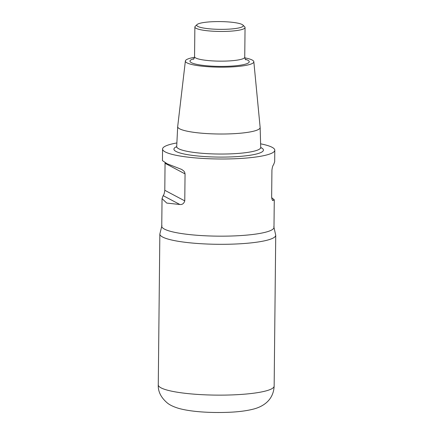 <?xml version="1.0" encoding="UTF-8"?>
<svg xmlns="http://www.w3.org/2000/svg" width="434" height="434" viewBox="0 0 434 434"><rect width="100%" height="100%" fill="white"/><g stroke="black" fill="none" stroke-linecap="round" stroke-linejoin="round"><path stroke-width="0.65" d="M194.497 57.315A34.232 5.707 0.6 0 0 185.378 60.993L177.69 126.576A41.235 6.879 0.6 0 0 177.685 126.652A41.235 6.879 0.6 0 0 231.517 133.802A41.235 6.879 0.6 0 0 260.145 127.515A41.235 6.879 0.6 0 0 260.14 127.439L253.83 61.709A34.232 5.707 0.6 0 0 244.787 57.841M185.378 60.993A34.232 5.707 0.6 0 0 230.069 66.999A34.232 5.707 0.6 0 0 253.83 61.709M197.058 24.57L195.24 26.3A25.096 4.183 0.6 0 0 194.871 27.006A25.096 4.183 0.6 0 0 227.633 31.329A25.096 4.183 0.6 0 0 245.053 27.532A25.096 4.183 0.6 0 0 244.7 26.816L242.921 25.053A23.268 3.879 0.6 0 0 212.866 21.7A23.268 3.879 0.6 0 0 197.058 24.57A23.268 3.879 0.6 0 0 227.09 29.235A23.268 3.879 0.6 0 0 242.921 25.053M260.612 143.828A56.116 9.358 -179.4 0 1 274.793 150.207A56.116 9.358 -179.4 0 1 235.836 158.708A56.116 9.358 -179.4 0 1 162.566 149.036A56.116 9.358 -179.4 0 1 176.877 142.949M165.061 162.766L164.795 190.298C164.415 193.222 163.868 195.007 163.157 195.647L162.045 198.62L161.757 226.206A56.116 9.358 0.6 0 0 235.027 235.879A56.116 9.358 0.6 0 0 273.984 227.383L274.277 199.797L272.758 200.372M272.351 200.009L273.187 200.454C272.476 200.844 271.961 199.732 271.646 197.112L271.928 170.123C272.308 167.193 272.85 165.408 273.561 164.774L274.673 161.795L274.793 150.207M271.657 197.649L274.277 199.797M162.045 198.62L166.759 203.085L179.871 204.501C182.291 204.756 183.924 203.546 184.77 200.877L185.052 173.888L184.662 172.249L183.907 171.121L181.748 169.461L167.171 163.802L162.446 160.618L162.566 149.03M273.805 226.613L275.731 235.244A57.944 9.662 -179.4 0 1 235.499 244.017A57.944 9.662 -179.4 0 1 159.848 234.034A57.944 9.662 0.6 0 0 217.705 244.299A57.944 9.662 0.6 0 0 275.731 235.239M177.685 126.652L176.703 146.54A42.011 7.004 0.6 0 0 231.55 153.826A42.011 7.004 0.6 0 0 260.715 147.419L260.915 148.086M260.72 147.495A44.745 7.459 -179.4 0 1 218.6 157.081A44.745 7.459 -179.4 0 1 176.698 146.611M193.917 58.72A29.658 4.948 0.6 0 0 219.55 66.397A29.658 4.948 0.6 0 0 245.34 59.257M193.385 59.279C193.884 59.1 194.275 58.243 194.557 56.691A25.096 4.183 0.6 0 0 219.615 61.14A25.096 4.183 0.6 0 0 244.743 57.217L245.053 27.532M185.052 173.888L165.077 163.309M184.77 200.877L164.795 190.298M179.871 204.501L163.157 195.647M233.921 394.837A57.944 9.662 0.6 0 0 274.152 386.059C273.821 392.927 271.228 398.466 266.373 402.681C262.993 405.562 258.794 407.672 253.771 409.012C246.843 410.819 238.402 411.915 228.452 412.3C211.016 413.011 190.879 411.915 178.293 408.258C173.459 406.756 169.835 405.02 167.421 403.061C161.009 397.625 157.954 391.555 158.269 384.849A57.944 9.662 0.6 0 0 233.921 394.837M176.703 146.54L176.486 147.202M260.145 127.515L260.715 147.419M245.856 59.821L245.861 59.827C245.362 59.642 244.993 58.774 244.743 57.217M194.557 56.691L194.871 27.006M158.269 384.849L159.848 234.029L161.953 225.441M275.731 235.244L274.152 386.065"/></g></svg>
